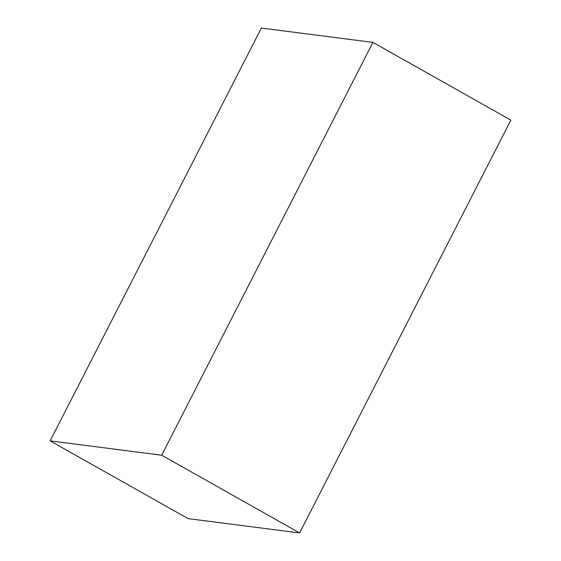 <?xml version="1.0" encoding="UTF-8"?>
<svg xmlns="http://www.w3.org/2000/svg" width="561" height="561" viewBox="0 0 561 561"><rect width="100%" height="100%" fill="white"/><g stroke="black" fill="none" stroke-linecap="round" stroke-linejoin="round"><path stroke-width="0.84" d="M161.68 455.209L50.125 440.869L261.377 28.05L372.932 42.391L161.68 455.209L299.623 532.95L510.875 120.131L372.932 42.391M50.125 440.869L188.068 518.609L299.623 532.95"/></g></svg>
